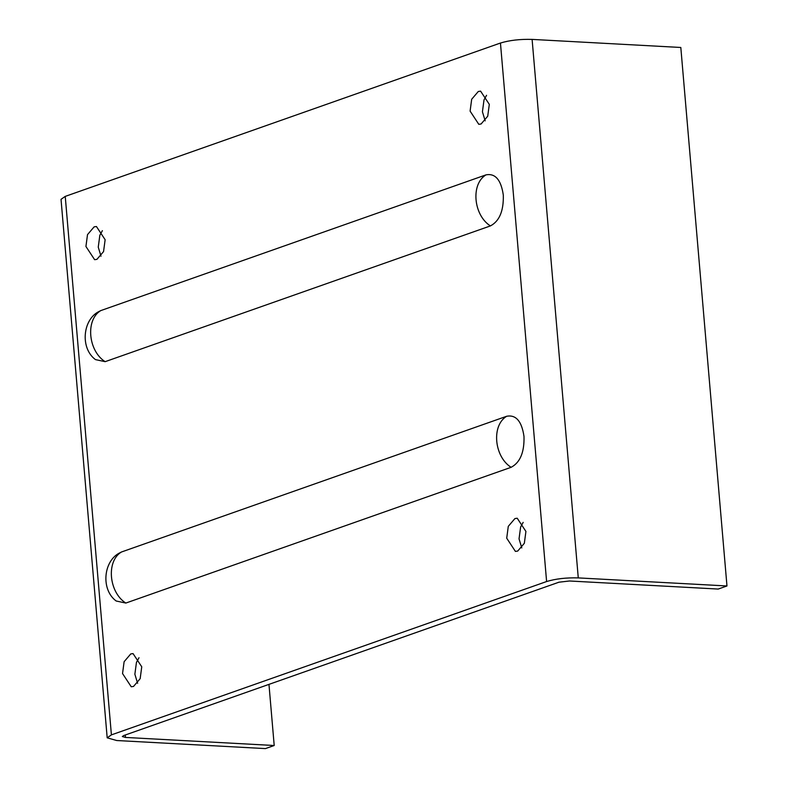 <?xml version="1.0" encoding="UTF-8"?>
<svg xmlns="http://www.w3.org/2000/svg" width="788" height="788" viewBox="0 0 788 788"><rect width="100%" height="100%" fill="white"/><g stroke="black" fill="none" stroke-linecap="round" stroke-linejoin="round"><path stroke-width="1.18" d="M485.172 120.85L482.423 111.788L484.009 99.918L486.56 95.299M487.723 116.22L481.094 123.982L478.799 124.327L470.101 111.118L471.677 99.258L478.306 91.487L480.601 91.152L489.309 104.351L487.723 116.22M101.002 256.208L98.254 247.156L99.84 235.287L102.391 230.657M103.553 251.579L96.924 259.351L94.629 259.685L85.931 246.486L87.507 234.617L94.136 226.855L96.431 226.511L105.139 239.719L103.553 251.579M137.614 683.295L134.866 674.232L136.452 662.373L139.003 657.744M140.166 678.665L133.536 686.427L131.241 686.772L122.544 673.563L124.12 661.703L130.749 653.932L133.044 653.597L141.751 666.796L140.166 678.665M521.784 547.926L519.036 538.874L520.622 527.005L523.173 522.375M524.335 543.296L517.706 551.068L515.411 551.403L506.714 538.204L508.29 526.335L514.919 518.573L517.214 518.228L525.921 531.437L524.335 543.296M125.824 603.066C108.764 592.251 106.094 561.056 121.45 552.004L118.742 553.393C103.376 561.972 100.894 589.739 116.161 600.998L125.824 603.066L511.097 467.314C494.037 456.498 491.357 425.303 506.714 416.251C516.012 414.537 521.774 421.275 524 436.463C524.434 452.282 520.129 462.566 511.097 467.314M121.45 552.004L506.714 416.251M105.129 361.672C88.069 350.857 85.4 319.652 100.756 310.61L98.047 311.999C82.681 320.578 80.199 348.335 95.466 359.604L105.129 361.672L490.402 225.92C473.342 215.104 470.663 183.909 486.019 174.857C495.317 173.133 501.079 179.871 503.305 195.069C503.739 210.888 499.434 221.172 490.402 225.92M100.756 310.61L486.019 174.857M274.204 745.507L125.499 737.43L122.327 736.534L123.726 735.549L558.938 582.204L569.488 580.992L718.193 589.06L726.969 585.967L578.274 577.899C566.257 577.565 555.707 578.776 546.606 581.534L111.403 734.879L107.198 737.834L116.722 740.523L265.418 748.6L274.204 745.507L268.964 684.378M107.188 737.834L61.031 199.334L65.237 196.389L500.449 43.035C509.54 40.277 520.1 39.065 532.107 39.4L680.812 47.477L726.969 585.967M125.499 737.43L125.292 734.997M111.403 734.879L65.237 196.389M546.606 581.534L500.449 43.035M578.274 577.899L532.107 39.4"/></g></svg>
